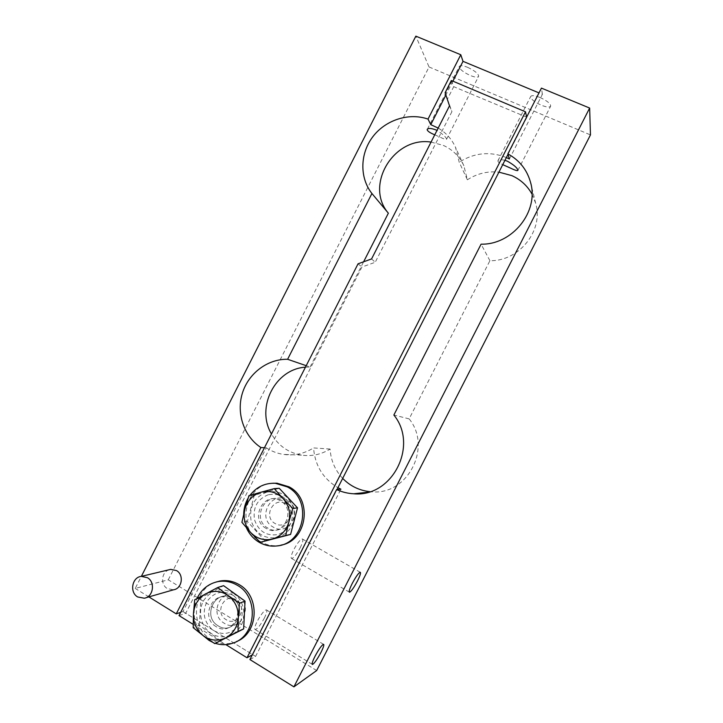 <?xml version="1.0" encoding="UTF-8"?>
<svg xmlns="http://www.w3.org/2000/svg" width="723" height="723" viewBox="0 0 723 723"><rect width="100%" height="100%" fill="white"/><g stroke="black" fill="none" stroke-linecap="round" stroke-linejoin="round"><path stroke-width="0.54" stroke-dasharray="3.62 2.71" d="M264.329 618.111C266.814 613.014 267.465 610.257 266.272 609.823C263.985 610.637 260.976 614.46 257.243 621.292C254.731 626.443 254.089 629.2 255.309 629.579C257.65 628.685 260.651 624.862 264.329 618.111M300.144 547.88C302.756 542.539 303.47 539.557 302.304 538.933C300.208 539.485 297.379 543.036 293.809 549.579C291.188 554.984 290.474 557.966 291.676 558.536C293.818 557.903 296.647 554.351 300.144 547.88M467.573 67.311C474.496 70.538 478.21 73.493 478.698 76.177C478.03 77.659 475.219 77.433 470.293 75.49C463.47 72.318 459.774 69.381 459.204 66.67C459.819 65.16 462.603 65.377 467.573 67.311M434.758 134.812L439.114 136.728C443.868 139.024 446.362 139.855 446.597 139.214C446.136 137.126 442.928 134.198 436.99 130.42M431.053 142.088L443.344 145.395C452.706 149.652 459.548 156.448 463.877 165.775L467.365 179.801L459.195 162.169L455.517 147.32C451.739 139.078 445.964 132.661 438.183 128.07M169.128 569.751C161.437 571.956 160.226 584.672 167.356 588.612L173.592 589.787M506.353 157.551C490.122 151.143 474.405 152.68 459.195 162.169M504.943 160.316C500.786 159.349 498.436 159.521 497.894 160.822C497.831 161.889 499.448 163.163 502.738 164.645M467.365 179.801C477.063 173.547 487.582 170.989 498.915 172.137M540.009 97.478C546.913 100.669 550.474 103.534 550.709 106.082C549.787 107.591 546.642 107.293 541.274 105.187C534.478 102.06 530.935 99.205 530.628 96.638C531.468 95.102 534.595 95.382 540.009 97.478M264.455 447.736L266.308 447.835L182.991 611.55L180.687 612.345M305.449 367.185L310.068 367.013L306.209 365.684M342.675 478.391C335.002 470.149 330.809 460.37 330.104 449.046C321.139 454.541 311.586 456.565 301.437 455.11C288.287 452.725 278.292 445.675 271.468 433.954M330.104 449.046L313.574 447.935C314.957 465.495 323.082 478.743 337.93 487.682M266.308 447.835C271.505 451.224 277.153 453.402 283.271 454.378C293.99 455.924 304.094 453.773 313.574 447.935M310.068 367.013L363.624 261.798M316.674 670.537L168.269 579.81L135.228 588.423L141.365 576.358M168.269 579.81L429.046 66.977L415.842 36.15M429.046 66.977L590.465 134.912M532.02 194.107L535.707 203.407C543.859 230.547 518.969 261.5 489.914 260.687L409.128 418.879C432.39 447.157 407.772 495.309 371.902 491.812L369.941 491.667M509.39 159.015L542.404 94.306L538.996 92.896M452.914 81.166L445.865 95.02M542.404 94.306L541.437 88.116M489.914 260.687L481.075 244.175M409.128 418.879L393.863 415.029M249.905 659.548L255.59 656.43L340.922 489.2M236.177 599.837C224.537 592.182 214.008 612.86 226.082 619.638C237.722 627.419 248.351 606.561 236.177 599.837M285.196 503.633C273.366 496.321 262.811 517.053 275.074 523.497C286.904 530.935 297.569 510.031 285.196 503.633M182.991 611.55L255.59 656.43M148.884 596.891L135.228 588.423M232.101 598.337C216.005 587.754 201.437 616.367 218.111 625.793C234.216 636.611 248.974 607.663 232.101 598.337C248.974 607.663 234.216 636.611 218.111 625.793C201.437 616.367 216.005 587.754 232.101 598.337M193.168 624.365L225.838 644.618M281.916 500.56C265.549 490.447 250.944 519.132 267.89 528.088C284.256 538.436 299.06 509.408 281.916 500.56M371.568 258.933L375.228 262.268L361.925 267.049L185.73 613.24L252.743 654.667L336.99 489.534M358.057 263.805L361.925 267.049M449.507 105.829L451.929 111.631L375.228 262.268M445.106 92.752L451.929 111.631M451.342 80.506L453.728 86.688L447.591 98.744M526.633 117.135L453.728 86.688M508.007 154.324L526.733 117.614M252.264 654.921L252.743 654.667M179.033 615.598L185.73 613.24M238.012 596.231C222.142 585.829 207.808 613.981 224.247 623.244C240.117 633.872 254.641 605.395 238.012 596.231M287.031 500.027C270.908 490.077 256.538 518.301 273.231 527.103C289.363 537.288 303.931 508.73 287.031 500.027M265.395 541.165L247.383 521.491L254.297 495.219L279.241 488.296M254.297 495.219L248.929 495.662M247.383 521.491L241.907 522.34M268.35 494.731C257.406 499.096 252.779 507.41 254.478 519.674C258.536 531.333 266.398 536.294 278.057 534.55C289.146 530.203 293.809 521.834 292.047 509.435C287.853 497.749 279.955 492.851 268.35 494.731M266.823 492.11C254.369 497.081 249.11 506.543 251.035 520.506C255.635 533.791 264.582 539.439 277.876 537.46C290.51 532.517 295.824 522.973 293.809 508.847C289.028 495.535 280.027 489.95 266.823 492.11M220.705 640.903L199.421 625.214L193.195 627.663M199.421 625.214L200.904 597.74L223.57 585.657M200.904 597.74L194.722 599.765M233.628 595.653C223.29 589.796 214.478 591.649 207.194 601.22C201.907 612.236 203.732 621.825 212.652 629.977C222.964 635.987 231.821 634.179 239.232 624.545C244.546 613.384 242.675 603.75 233.628 595.653M234.089 593.646C222.313 586.986 212.282 589.1 204.003 600C197.596 610.339 200.452 625.648 210.203 632.742C219.864 639.991 234.116 637.153 240.488 626.57C247.004 616.104 243.949 600.614 234.089 593.646M246.362 527.654L243.705 514.089M248.161 498.066L249.932 495.363M280.94 545.124L278.328 545.549C272.146 546.199 266.326 544.961 260.886 541.843C235.436 528.549 244.618 484.058 272.842 483.217M266.145 528.405C249.119 519.403 263.796 490.574 280.244 500.741C297.469 509.634 282.594 538.816 266.145 528.405M203.29 635.725C193.746 624.618 191.649 612.218 197.008 598.508M236.529 641.536L234.812 642.214C226.597 644.925 218.698 644.021 211.125 639.512C189.236 627.175 192.689 588.793 216.096 582.033M216.105 626.624C199.349 617.144 213.99 588.386 230.167 599.024C247.121 608.405 232.282 637.505 216.105 626.624M215.373 643.343L212.924 642.422M266.272 609.823L323.47 644.283M302.304 538.933L360.19 572.236M446.597 139.214L478.698 76.177M517.876 170.411L550.709 106.082M301.437 455.11L283.271 454.378M497.894 160.822L530.628 96.638M535.707 203.407L530.881 183.759M371.902 491.812L368.034 492.227M144.257 598.219L145.947 597.74M463.877 165.775L455.517 147.32M427.438 129.11L459.204 66.67M291.676 558.536L349.218 592.065M255.309 629.579L312.137 664.256M276.629 545.964L278.328 545.549M232.887 643.136L234.812 642.214"/><path stroke-width="1.08" d="M320.967 652.399C323.533 647.239 324.365 644.527 323.47 644.283C321.554 645.359 318.726 649.39 314.975 656.376C312.39 661.59 311.568 664.292 312.499 664.482C314.46 663.316 317.28 659.295 320.967 652.399M357.451 581.012C360.135 575.607 361.048 572.679 360.19 572.236C358.472 573.032 355.815 576.773 352.237 583.461C349.534 588.938 348.631 591.857 349.516 592.236C351.288 591.36 353.927 587.618 357.451 581.012M436.99 130.42L435.743 129.833C430.7 128.043 427.844 127.971 427.166 129.625C427.401 131.107 429.923 132.833 434.758 134.812M363.624 261.798L388.359 213.186L371.812 193.366C359.512 177.632 359.955 153.737 372.697 136.9C385.359 120.027 408.784 112.345 428.025 119.096L430.781 124.654L438.183 128.07M388.359 213.186L388.26 213.059C364.356 185.196 393.764 136.222 431.053 142.088M147.429 577.695L141.274 576.385C132.038 577.18 129.345 592.327 137.641 596.945L144.257 598.219C153.285 597.026 155.572 582.142 147.429 577.695M145.947 597.74L173.592 589.787C182.097 588.649 184.211 574.74 176.52 570.592L170.718 569.372L169.128 569.751M502.738 164.645L509.417 167.619C514.586 170.131 517.406 171.062 517.876 170.402C517.541 168.052 514.08 164.998 507.483 161.247L504.943 160.316M498.915 172.137L511.848 175.626C520.641 179.593 527.365 185.757 532.02 194.107M264.455 447.736L260.904 447.528L176.258 613.872L148.884 596.891M180.687 612.345L176.258 613.872M260.904 447.528C243.958 436.421 236.177 413.439 242.304 393.439C248.341 373.42 267.483 358.87 287.609 359.277L371.92 193.502M306.209 365.684L287.609 359.277M271.468 433.954C255.59 407.537 275.219 368.902 305.449 367.185M141.365 576.358L415.842 36.15L460.777 54.74L428.025 119.096M506.353 157.551L509.39 159.015L507.871 153.891L541.437 88.116L589.652 108.061L590.465 134.912L316.674 670.537L293.918 686.85L249.905 659.548L336.629 489.561L340.922 489.2L337.93 487.682M369.941 491.667C359.295 490.51 350.203 486.082 342.675 478.391M538.996 92.896L463.009 61.338L452.914 81.166M445.865 95.02L430.781 124.654M507.871 153.891C519.376 160.172 526.913 169.616 530.501 182.214C539.295 211.432 512.39 244.952 481.075 244.175L393.863 415.029C418.861 445.531 392.255 497.587 353.692 493.782C347.736 493.466 342.042 492.056 336.629 489.561M460.777 54.74L463.009 61.338M589.652 108.061L293.918 686.85M225.838 644.618L247.013 657.758L525.504 111.812L451.342 80.506L445.106 92.752L449.507 105.829L371.568 258.933L358.057 263.805L179.033 615.598L193.168 624.365M525.504 111.812L526.633 117.135M336.99 489.534L508.007 154.324M247.013 657.758L252.264 654.921M274.234 488.631L261.12 492.182C269.471 490.176 276.792 492.3 283.073 498.563L274.234 488.631L279.241 488.296L297.524 507.835L292.77 508.477L283.073 498.563C288.929 505.278 290.854 513.113 288.848 522.042L292.77 508.477M261.12 492.182L248.929 495.662L244.97 509.046L241.907 522.34L250.556 532.381L260.153 542.322L285.721 535.481L288.848 522.042C286.236 530.799 280.786 536.457 272.481 539.006C264.049 540.921 256.737 538.707 250.556 532.381C244.808 525.63 242.946 517.849 244.97 509.046C247.546 500.406 252.923 494.785 261.12 492.182M297.524 507.835L290.592 534.424L285.721 535.481M290.592 534.424L260.153 542.322M239.485 603.208L228.079 595.49C235.056 600.894 238.463 608.233 238.31 617.487L239.485 603.208L245.043 601.111L243.66 628.883L238.057 631.423L238.31 617.487C237.542 626.714 233.402 633.465 225.91 637.758L238.057 631.423M217.713 587.501L194.722 599.765L193.439 613.881L193.195 627.663L203.434 635.833L214.767 643.624L225.91 637.758C218.147 641.446 210.655 640.804 203.434 635.833C196.557 630.348 193.222 623.036 193.439 613.881C194.225 604.79 198.31 598.093 205.694 593.809C213.339 590.067 220.804 590.628 228.079 595.49L217.713 587.501L223.57 585.657L245.043 601.111M243.66 628.883L214.767 643.624M249.932 495.363C256.484 486.913 264.943 482.892 275.309 483.28L287.293 486.895C312.725 499.457 304.763 544.229 276.629 545.964C270.411 546.615 264.573 545.368 259.096 542.232C253.366 538.807 249.119 533.945 246.362 527.654M243.705 514.089C243.832 508.323 245.323 502.982 248.161 498.066M272.842 483.217L277.008 483.199L288.929 486.787C313.041 498.734 307.392 540.912 280.94 545.124M212.924 642.422L209.083 640.415L203.29 635.725M197.008 598.508C201.455 589.308 208.414 583.687 217.867 581.635C224.636 580.452 231.08 581.644 237.198 585.223C259.268 597.026 256.502 636.041 232.887 643.136C227.085 645.133 221.247 645.205 215.373 643.343M216.096 582.033L219.855 581.048C226.588 579.864 233.005 581.048 239.096 584.6C260.298 595.978 258.753 633.14 236.529 641.536M388.26 213.059L371.812 193.366M141.274 576.385L170.718 569.372M530.881 183.759L530.501 182.214M368.034 492.227L353.692 493.782M427.166 129.625L427.438 129.11M275.309 483.28L277.008 483.199M217.867 581.635L219.855 581.048"/></g></svg>
